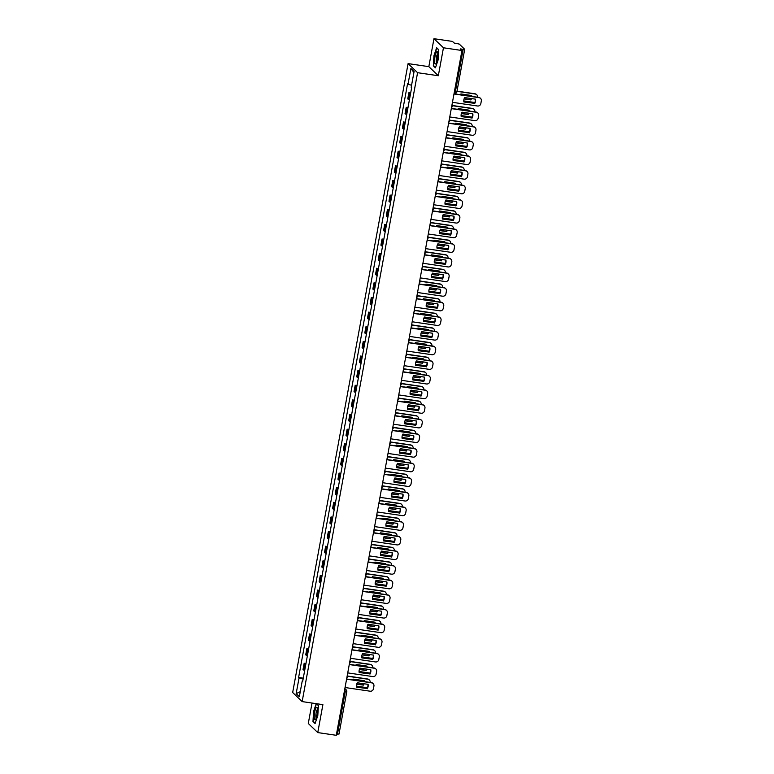 <?xml version="1.0" encoding="UTF-8"?>
<svg xmlns="http://www.w3.org/2000/svg" width="774" height="774" viewBox="0 0 774 774"><rect width="100%" height="100%" fill="white"/><g stroke="black" fill="none" stroke-linecap="round" stroke-linejoin="round"><path stroke-width="1.16" d="M312.038 703.044L308.284 723.496L317.766 732.581L336.284 735.3L461.962 50.504L443.454 47.785L433.962 38.7L428.835 66.651L408.091 63.603L292.669 692.507L302.15 701.592L417.573 72.698L438.326 75.736L443.454 47.785M433.962 38.7L452.48 41.419L454.164 43.025L459.282 44.079L464.69 49.304L456.892 91.787L455.373 91.806L463.171 49.323L464.69 49.304M317.766 732.581L322.893 704.64L302.15 701.592M338.973 734.023L337.483 734.11L345.281 691.627L344.788 688.947M336.526 733.975L337.483 734.11M463.171 49.323L460.288 48.897L461.962 50.504M410.53 93.76A4.441 0.687 -169.6 0 1 409.475 93.248L408.895 92.686L407.753 98.879L408.333 99.43A4.441 0.687 10.4 0 0 409.398 99.952M410.675 92.948L408.895 92.686M407.85 108.389A4.441 0.687 -169.6 0 1 406.785 107.876L406.205 107.315L405.073 113.507L405.653 114.059A4.441 0.687 10.4 0 0 406.708 114.581M407.995 107.586L406.205 107.315M405.16 123.027A4.441 0.687 -169.6 0 1 404.105 122.505L403.525 121.953L402.383 128.136L402.964 128.697A4.441 0.687 10.4 0 0 404.028 129.21M405.305 122.215L403.525 121.953M402.47 137.656A4.441 0.687 -169.6 0 1 401.416 137.133L400.835 136.582L399.703 142.764L400.284 143.325A4.441 0.687 10.4 0 0 401.338 143.838M402.625 136.843L400.835 136.582M399.79 152.285A4.441 0.687 -169.6 0 1 398.736 151.762L398.155 151.211L397.014 157.403L397.594 157.954A4.441 0.687 10.4 0 0 398.658 158.477M399.935 151.472L398.155 151.211M397.101 166.913A4.441 0.687 -169.6 0 1 396.046 166.391L395.466 165.839L394.334 172.031L394.914 172.583A4.441 0.687 10.4 0 0 395.969 173.105M397.256 166.1L395.466 165.839M394.421 181.542A4.441 0.687 -169.6 0 1 393.356 181.019L392.786 180.468L391.644 186.66L392.224 187.211A4.441 0.687 10.4 0 0 393.279 187.734M394.566 180.729L392.786 180.468M391.731 196.17A4.441 0.687 -169.6 0 1 390.677 195.658L390.096 195.096L388.964 201.288L389.545 201.84A4.441 0.687 10.4 0 0 390.599 202.362M391.886 195.358L390.096 195.096M389.051 210.799A4.441 0.687 -169.6 0 1 387.987 210.286L387.416 209.725L386.274 215.917L386.855 216.468A4.441 0.687 10.4 0 0 387.909 216.991M389.196 209.986L387.416 209.725M386.361 225.437A4.441 0.687 -169.6 0 1 385.307 224.915L384.726 224.363L383.594 230.546L384.165 231.107A4.441 0.687 10.4 0 0 385.229 231.62M386.516 224.624L384.726 224.363M383.681 240.066A4.441 0.687 -169.6 0 1 382.617 239.543L382.046 238.992L380.905 245.174L381.485 245.735A4.441 0.687 10.4 0 0 382.54 246.248M383.827 239.253L382.046 238.992M380.992 254.694A4.441 0.687 -169.6 0 1 379.937 254.172L379.357 253.62L378.225 259.812L378.796 260.364A4.441 0.687 10.4 0 0 379.86 260.886M381.147 253.882L379.357 253.62M378.312 269.323A4.441 0.687 -169.6 0 1 377.248 268.801L376.667 268.249L375.535 274.441L376.116 274.993A4.441 0.687 10.4 0 0 377.17 275.515M378.457 268.51L376.667 268.249M375.622 283.952A4.441 0.687 -169.6 0 1 374.568 283.429L373.987 282.878L372.855 289.07L373.426 289.621A4.441 0.687 10.4 0 0 374.49 290.144M375.777 283.139L373.987 282.878M372.942 298.58A4.441 0.687 -169.6 0 1 371.878 298.067L371.297 297.506L370.166 303.698L370.746 304.25A4.441 0.687 10.4 0 0 371.801 304.772M373.087 297.767L371.297 297.506M370.253 313.209A4.441 0.687 -169.6 0 1 369.198 312.696L368.618 312.135L367.476 318.327L368.056 318.878A4.441 0.687 10.4 0 0 369.121 319.401M370.407 312.396L368.618 312.135M367.573 327.847A4.441 0.687 -169.6 0 1 366.508 327.325L365.928 326.773L364.796 332.955L365.376 333.517A4.441 0.687 10.4 0 0 366.431 334.029M367.718 327.034L365.928 326.773M364.883 342.476A4.441 0.687 -169.6 0 1 363.828 341.953L363.248 341.402L362.106 347.584L362.687 348.145A4.441 0.687 10.4 0 0 363.751 348.658M365.028 341.663L363.248 341.402M362.203 357.104A4.441 0.687 -169.6 0 1 361.139 356.582L360.558 356.03L359.426 362.222L360.007 362.774A4.441 0.687 10.4 0 0 361.061 363.296M362.348 356.292L360.558 356.03M359.513 371.733A4.441 0.687 -169.6 0 1 358.459 371.21L357.878 370.659L356.737 376.851L357.317 377.402A4.441 0.687 10.4 0 0 358.381 377.925M359.658 370.92L357.878 370.659M356.824 386.361A4.441 0.687 -169.6 0 1 355.769 385.839L355.189 385.288L354.057 391.48L354.637 392.031A4.441 0.687 10.4 0 0 355.692 392.553M356.978 385.549L355.189 385.288M354.144 400.99A4.441 0.687 -169.6 0 1 353.089 400.477L352.509 399.916L351.367 406.108L351.947 406.66A4.441 0.687 10.4 0 0 353.012 407.182M354.289 400.177L352.509 399.916M351.454 415.619A4.441 0.687 -169.6 0 1 350.399 415.106L349.819 414.545L348.687 420.737L349.267 421.288A4.441 0.687 10.4 0 0 350.322 421.811M351.609 414.806L349.819 414.545M348.774 430.257A4.441 0.687 -169.6 0 1 347.71 429.734L347.139 429.183L345.997 435.365L346.578 435.926A4.441 0.687 10.4 0 0 347.632 436.439M348.919 429.444L347.139 429.183M346.084 444.886A4.441 0.687 -169.6 0 1 345.03 444.363L344.449 443.812L343.317 449.994L343.898 450.555A4.441 0.687 10.4 0 0 344.952 451.068M346.239 444.073L344.449 443.812M343.404 459.514A4.441 0.687 -169.6 0 1 342.34 458.992L341.769 458.44L340.628 464.632L341.208 465.184A4.441 0.687 10.4 0 0 342.263 465.706M343.55 458.701L341.769 458.44M340.715 474.143A4.441 0.687 -169.6 0 1 339.66 473.62L339.08 473.069L337.948 479.261L338.519 479.812A4.441 0.687 10.4 0 0 339.583 480.335M340.87 473.33L339.08 473.069M338.035 488.771A4.441 0.687 -169.6 0 1 336.971 488.249L336.4 487.697L335.258 493.889L335.839 494.441A4.441 0.687 10.4 0 0 336.893 494.963M338.18 487.959L336.4 487.697M335.345 503.4A4.441 0.687 -169.6 0 1 334.291 502.887L333.71 502.326L332.578 508.518L333.149 509.069A4.441 0.687 10.4 0 0 334.213 509.592M335.5 502.587L333.71 502.326M332.665 518.029A4.441 0.687 -169.6 0 1 331.601 517.516L331.02 516.955L329.888 523.147L330.469 523.698A4.441 0.687 10.4 0 0 331.524 524.221M332.81 517.216L331.02 516.955M329.976 532.667A4.441 0.687 -169.6 0 1 328.921 532.144L328.34 531.593L327.209 537.775L327.779 538.336A4.441 0.687 10.4 0 0 328.844 538.849M330.13 531.854L328.34 531.593M327.296 547.295A4.441 0.687 -169.6 0 1 326.231 546.773L325.651 546.221L324.519 552.404L325.099 552.965A4.441 0.687 10.4 0 0 326.154 553.478M327.441 546.483L325.651 546.221M324.606 561.924A4.441 0.687 -169.6 0 1 323.551 561.402L322.971 560.85L321.829 567.042L322.41 567.594A4.441 0.687 10.4 0 0 323.474 568.116M324.761 561.111L322.971 560.85M321.926 576.553A4.441 0.687 -169.6 0 1 320.862 576.03L320.281 575.479L319.149 581.671L319.73 582.222A4.441 0.687 10.4 0 0 320.784 582.745M322.071 575.74L320.281 575.479M319.236 591.181A4.441 0.687 -169.6 0 1 318.182 590.659L317.601 590.107L316.46 596.299L317.04 596.851A4.441 0.687 10.4 0 0 318.104 597.373M319.381 590.369L317.601 590.107M316.556 605.81A4.441 0.687 -169.6 0 1 315.492 605.297L314.912 604.736L313.78 610.928L314.36 611.479A4.441 0.687 10.4 0 0 315.415 612.002M316.701 604.997L314.912 604.736M313.867 620.438A4.441 0.687 -169.6 0 1 312.812 619.926L312.232 619.364L311.09 625.556L311.67 626.108A4.441 0.687 10.4 0 0 312.735 626.63M314.012 619.626L312.232 619.364M311.177 635.077A4.441 0.687 -169.6 0 1 310.122 634.554L309.542 634.003L308.41 640.185L308.99 640.746A4.441 0.687 10.4 0 0 310.045 641.259M311.332 634.264L309.542 634.003M308.497 649.705A4.441 0.687 -169.6 0 1 307.442 649.183L306.862 648.631L305.72 654.814L306.301 655.375A4.441 0.687 10.4 0 0 307.365 655.888M308.642 648.893L306.862 648.631M305.807 664.334A4.441 0.687 -169.6 0 1 304.753 663.811L304.172 663.26L303.04 669.452L303.621 670.003A4.441 0.687 10.4 0 0 304.675 670.526M305.962 663.521L304.172 663.26M411.565 85.266L408.004 84.25L410.897 68.499L414.08 71.556L411.188 87.307L411.633 87.733L302.682 681.372L302.237 680.946L299.344 696.706L296.161 693.649L299.054 677.889L303.108 679.05M408.004 84.25L407.559 83.824L298.609 677.463L299.054 677.889M408.091 63.603L417.573 72.698M428.835 66.651L438.326 75.736M435.433 67.841L438.152 59.811L438.761 49.739L436.642 47.717L433.924 55.757L433.324 65.819L435.433 67.841M316.227 703.663L313.576 711.48L312.977 721.542L315.086 723.564L317.804 715.534L318.414 705.462L316.576 703.711M303.273 678.15L298.609 677.463M302.769 680.917L302.237 680.946M410.897 68.499L413.906 72.495M300.264 691.675L296.161 693.649M433.914 65.906L433.324 65.819M313.567 721.629L312.977 721.542M463.858 101.771L474.423 103.319A6.028 5.805 -46.2 0 0 475.275 99.12M454.019 93.78L478.816 97.418A2.893 2.786 -46.2 0 1 480.422 98.259M474.675 103.561A6.028 5.805 -46.2 0 0 475.478 99.149L464.7 97.572A6.028 5.805 -46.2 0 0 463.897 101.984L474.423 103.319M452.451 102.323L477.529 105.999A2.893 2.786 133.8 0 0 480.838 103.6L481.331 100.881A2.893 2.786 133.8 0 0 479.058 97.659L478.816 97.418M453.99 93.973L479.058 97.659M464.071 98.927L470.873 99.923A6.028 5.805 133.8 0 0 471.511 98.569M471.801 96.392A6.028 5.805 133.8 0 0 471.685 95.521L460.907 93.935A6.028 5.805 133.8 0 0 460.491 94.728M463.771 100.901L473.736 102.362A2.893 2.786 133.8 0 0 474.946 102.284M477.539 97.234A2.893 2.786 133.8 0 0 475.265 94.022L456.979 91.332M464.139 98.733L470.631 99.691A6.028 5.805 133.8 0 0 471.202 98.521M471.56 96.353A6.028 5.805 133.8 0 0 471.482 95.483M457.008 91.139L475.023 93.78A2.893 2.786 -46.2 0 1 476.629 94.631M461.169 116.4L471.743 117.958A6.028 5.805 -46.2 0 0 472.585 113.749M451.339 108.408L476.126 112.046A2.893 2.786 -46.2 0 1 477.732 112.898M471.985 118.19A6.028 5.805 -46.2 0 0 472.798 113.778L462.02 112.201A6.028 5.805 -46.2 0 0 461.207 116.613L471.743 117.958M449.771 116.951L474.839 120.628A2.893 2.786 133.8 0 0 478.148 118.229L478.651 115.51A2.893 2.786 133.8 0 0 476.378 112.288L476.126 112.046M451.3 108.612L476.378 112.288M458.489 131.038L469.054 132.586A6.028 5.805 -46.2 0 0 469.905 128.378M448.649 123.047L473.446 126.675A2.893 2.786 -46.2 0 1 475.052 127.526M469.305 132.818A6.028 5.805 -46.2 0 0 470.108 128.416L459.33 126.83A6.028 5.805 -46.2 0 0 458.527 131.241L469.054 132.586M447.082 131.58L472.159 135.257A2.893 2.786 133.8 0 0 475.468 132.857L475.962 130.138A2.893 2.786 133.8 0 0 473.688 126.917L473.446 126.675M448.62 123.24L473.688 126.917M436.584 51.935A6.269 1.413 -81.7 0 0 434.601 59.83A6.269 1.413 -81.7 0 0 435.878 63.681A6.269 1.413 -81.7 0 0 435.946 63.584A6.269 1.413 -81.7 0 0 437.62 58.011A6.269 1.413 -81.7 0 0 437.62 52.197A6.269 1.413 -81.7 0 0 436.584 51.935M437.871 53.725A4.296 0.968 -81.7 0 0 437.571 53.948A4.296 0.968 -81.7 0 0 436.294 58.427A4.296 0.968 -81.7 0 0 436.623 62.191M435.559 67.483L433.595 65.597L434.175 55.844L436.817 48.056L438.752 49.913M316.227 707.659A6.269 1.413 -81.7 0 0 314.254 715.553A6.269 1.413 -81.7 0 0 315.531 719.404A6.269 1.413 -81.7 0 0 315.599 719.307A6.269 1.413 -81.7 0 0 317.272 713.734A6.269 1.413 -81.7 0 0 317.272 707.92A6.269 1.413 -81.7 0 0 316.227 707.659M317.524 709.448A4.296 0.968 -81.7 0 0 317.224 709.671A4.296 0.968 -81.7 0 0 315.947 714.15A4.296 0.968 -81.7 0 0 316.276 717.914M315.212 723.206L313.247 721.32L313.828 711.567L316.469 703.779L318.404 705.636M461.391 113.555L468.193 114.552A6.028 5.805 133.8 0 0 468.821 113.198M469.112 111.021A6.028 5.805 133.8 0 0 469.005 110.15L458.227 108.563A6.028 5.805 133.8 0 0 457.802 109.366M461.091 115.539L471.047 117A2.893 2.786 133.8 0 0 472.266 116.913M474.859 111.862A2.893 2.786 133.8 0 0 472.585 108.65L452.374 105.69M461.449 113.362L467.941 114.32A6.028 5.805 133.8 0 0 468.512 113.159M468.87 110.982A6.028 5.805 133.8 0 0 468.792 110.111M452.355 105.487L472.334 108.408A2.893 2.786 -46.2 0 1 473.94 109.26M458.701 128.184L465.503 129.181A6.028 5.805 133.8 0 0 466.142 127.826M466.432 125.649A6.028 5.805 133.8 0 0 466.316 124.778L455.538 123.192A6.028 5.805 133.8 0 0 455.122 123.995M458.401 130.167L468.367 131.628A2.893 2.786 133.8 0 0 469.576 131.541M472.169 126.491A2.893 2.786 133.8 0 0 469.895 123.279L449.694 120.318M458.769 128L465.261 128.948A6.028 5.805 133.8 0 0 465.822 127.787M466.19 125.611A6.028 5.805 133.8 0 0 466.112 124.749M449.665 120.115L469.654 123.047A2.893 2.786 -46.2 0 1 471.26 123.888M455.799 145.667L466.374 147.215A6.028 5.805 -46.2 0 0 467.215 143.016M445.969 137.675L470.756 141.313A2.893 2.786 -46.2 0 1 472.363 142.155M466.616 147.447A6.028 5.805 -46.2 0 0 467.428 143.045L456.65 141.458A6.028 5.805 -46.2 0 0 455.838 145.87L466.374 147.215M444.402 146.218L469.47 149.895A2.893 2.786 133.8 0 0 472.779 147.486L473.282 144.767A2.893 2.786 133.8 0 0 471.008 141.545L470.756 141.313M445.93 137.869L471.008 141.545M453.119 160.295L463.684 161.843A6.028 5.805 -46.2 0 0 464.535 157.644M443.279 152.304L468.077 155.942A2.893 2.786 -46.2 0 1 469.683 156.783M463.936 162.076A6.028 5.805 -46.2 0 0 464.739 157.673L453.961 156.096A6.028 5.805 -46.2 0 0 453.158 160.499L463.684 161.843M441.712 160.847L466.79 164.523A2.893 2.786 133.8 0 0 470.099 162.114L470.592 159.396A2.893 2.786 133.8 0 0 468.318 156.174L468.077 155.942M443.25 152.497L468.318 156.174M450.429 174.924L461.004 176.472A6.028 5.805 -46.2 0 0 461.846 172.273M440.599 166.932L465.387 170.57A2.893 2.786 -46.2 0 1 466.993 171.412M461.246 176.714A6.028 5.805 -46.2 0 0 462.059 172.302L451.281 170.725A6.028 5.805 -46.2 0 0 450.468 175.127L461.004 176.472M439.032 175.475L464.1 179.152A2.893 2.786 133.8 0 0 467.409 176.743L467.912 174.024A2.893 2.786 133.8 0 0 465.638 170.802L465.387 170.57M440.561 167.126L465.638 170.802M456.021 142.813L462.823 143.819A6.028 5.805 133.8 0 0 463.452 142.464M463.742 140.278A6.028 5.805 133.8 0 0 463.636 139.407L452.858 137.83A6.028 5.805 133.8 0 0 452.432 138.623M455.722 144.796L465.677 146.257A2.893 2.786 133.8 0 0 466.886 146.17M469.489 141.12A2.893 2.786 133.8 0 0 467.206 137.907L447.004 134.947M456.079 142.629L462.571 143.577A6.028 5.805 133.8 0 0 463.142 142.416M463.5 140.249A6.028 5.805 133.8 0 0 463.423 139.378M446.985 134.744L466.964 137.675A2.893 2.786 -46.2 0 1 468.57 138.517M453.332 157.451L460.133 158.447A6.028 5.805 133.8 0 0 460.772 157.093M461.062 154.906A6.028 5.805 133.8 0 0 460.946 154.036L450.168 152.459A6.028 5.805 133.8 0 0 449.752 153.252M453.032 159.425L462.997 160.886A2.893 2.786 133.8 0 0 464.207 160.798M466.799 155.748A2.893 2.786 133.8 0 0 464.526 152.536L444.324 149.576M453.4 157.257L459.891 158.206A6.028 5.805 133.8 0 0 460.453 157.045M460.82 154.877A6.028 5.805 133.8 0 0 460.733 154.007M444.295 149.372L464.274 152.304A2.893 2.786 -46.2 0 1 465.88 153.146M450.652 172.08L457.453 173.076A6.028 5.805 133.8 0 0 458.082 171.722M458.372 169.535A6.028 5.805 133.8 0 0 458.256 168.664L447.488 167.087A6.028 5.805 133.8 0 0 447.062 167.881M450.352 174.053L460.307 175.514A2.893 2.786 133.8 0 0 461.517 175.427M464.119 170.386A2.893 2.786 133.8 0 0 461.836 167.165L441.635 164.204M450.71 171.886L457.202 172.834A6.028 5.805 133.8 0 0 457.773 171.673M458.131 169.506A6.028 5.805 133.8 0 0 458.053 168.635M441.615 164.001L461.594 166.932A2.893 2.786 -46.2 0 1 463.2 167.774M447.749 189.553L458.314 191.101A6.028 5.805 -46.2 0 0 459.166 186.902M437.91 181.561L462.707 185.199A2.893 2.786 -46.2 0 1 464.313 186.041M458.556 191.342A6.028 5.805 -46.2 0 0 459.369 186.931L448.591 185.354A6.028 5.805 -46.2 0 0 447.788 189.756L458.314 191.101M436.343 190.104L461.42 193.781A2.893 2.786 133.8 0 0 464.729 191.381L465.222 188.653A2.893 2.786 133.8 0 0 462.949 185.431L462.707 185.199M437.881 181.755L462.949 185.431M447.962 186.708L454.764 187.705A6.028 5.805 133.8 0 0 455.402 186.35M455.692 184.173A6.028 5.805 133.8 0 0 455.576 183.293L444.798 181.716A6.028 5.805 133.8 0 0 444.382 182.509M447.662 188.682L457.627 190.143A2.893 2.786 133.8 0 0 458.837 190.056M461.43 185.015A2.893 2.786 133.8 0 0 459.156 181.803L438.955 178.833M448.03 186.515L454.522 187.472A6.028 5.805 133.8 0 0 455.083 186.302M455.451 184.135A6.028 5.805 133.8 0 0 455.364 183.264M438.926 178.63L458.905 181.561A2.893 2.786 -46.2 0 1 460.511 182.412M445.06 204.181L455.625 205.729A6.028 5.805 -46.2 0 0 456.476 201.53M435.23 196.19L460.017 199.827A2.893 2.786 -46.2 0 1 461.623 200.669M455.876 205.971A6.028 5.805 -46.2 0 0 456.689 201.559L445.911 199.982A6.028 5.805 -46.2 0 0 445.098 204.394L455.625 205.729M433.663 204.733L458.73 208.409A2.893 2.786 133.8 0 0 462.039 206.01L462.542 203.291A2.893 2.786 133.8 0 0 460.259 200.069L460.017 199.827M435.191 196.383L460.259 200.069M445.273 201.337L452.084 202.333A6.028 5.805 133.8 0 0 452.713 200.979M453.003 198.802A6.028 5.805 133.8 0 0 452.887 197.931L442.118 196.344A6.028 5.805 133.8 0 0 441.693 197.138M444.982 203.31L454.938 204.771A2.893 2.786 133.8 0 0 456.147 204.694M458.75 199.644A2.893 2.786 133.8 0 0 456.466 196.432L436.265 193.461M445.34 201.143L451.832 202.101A6.028 5.805 133.8 0 0 452.403 200.93M452.761 198.763A6.028 5.805 133.8 0 0 452.684 197.892M436.246 193.258L456.225 196.19A2.893 2.786 -46.2 0 1 457.831 197.041M442.38 218.81L452.945 220.367A6.028 5.805 -46.2 0 0 453.796 216.159M432.54 210.818L457.328 214.456A2.893 2.786 -46.2 0 1 458.934 215.307M453.187 220.6A6.028 5.805 -46.2 0 0 453.999 216.188L443.221 214.611A6.028 5.805 -46.2 0 0 442.418 219.023L452.945 220.367M430.973 219.361L456.05 223.038A2.893 2.786 133.8 0 0 459.35 220.638L459.853 217.92A2.893 2.786 133.8 0 0 457.579 214.698L457.328 214.456M432.502 211.021L457.579 214.698M442.593 215.965L449.394 216.962A6.028 5.805 133.8 0 0 450.033 215.607M450.323 213.43A6.028 5.805 133.8 0 0 450.207 212.56L439.429 210.973A6.028 5.805 133.8 0 0 439.013 211.776M442.293 217.949L452.248 219.41A2.893 2.786 133.8 0 0 453.467 219.323M456.06 214.272A2.893 2.786 133.8 0 0 453.787 211.06L433.575 208.1M442.66 215.772L449.152 216.73A6.028 5.805 133.8 0 0 449.713 215.569M450.081 213.392A6.028 5.805 133.8 0 0 449.994 212.521M433.556 207.896L453.535 210.818A2.893 2.786 -46.2 0 1 455.141 211.67M439.69 233.448L450.255 234.996A6.028 5.805 -46.2 0 0 451.107 230.787M429.86 225.457L454.648 229.085A2.893 2.786 -46.2 0 1 456.254 229.936M450.507 235.228A6.028 5.805 -46.2 0 0 451.31 230.826L440.541 229.239A6.028 5.805 -46.2 0 0 439.729 233.651L450.255 234.996M428.293 233.99L453.361 237.666A2.893 2.786 133.8 0 0 456.67 235.267L457.173 232.548A2.893 2.786 133.8 0 0 454.889 229.327L454.648 229.085M429.822 225.65L454.889 229.327M439.903 230.594L446.714 231.59A6.028 5.805 133.8 0 0 447.343 230.236M447.633 228.059A6.028 5.805 133.8 0 0 447.517 227.188L436.749 225.602A6.028 5.805 133.8 0 0 436.323 226.405M439.613 232.577L449.568 234.038A2.893 2.786 133.8 0 0 450.778 233.951M453.38 228.901A2.893 2.786 133.8 0 0 451.097 225.689L430.895 222.728M439.971 230.41L446.463 231.358A6.028 5.805 133.8 0 0 447.033 230.197M447.391 228.02A6.028 5.805 133.8 0 0 447.314 227.159M430.876 222.525L450.855 225.457A2.893 2.786 -46.2 0 1 452.461 226.298M437.01 248.077L447.575 249.625A6.028 5.805 -46.2 0 0 448.417 245.426M427.171 240.085L451.958 243.723A2.893 2.786 -46.2 0 1 453.564 244.565M447.817 249.857A6.028 5.805 -46.2 0 0 448.63 245.455L437.852 243.868A6.028 5.805 -46.2 0 0 437.049 248.28L447.575 249.625M425.603 248.628L450.681 252.305A2.893 2.786 133.8 0 0 453.98 249.896L454.483 247.177A2.893 2.786 133.8 0 0 452.209 243.955L451.958 243.723M427.132 240.279L452.209 243.955M434.32 262.705L444.886 264.253A6.028 5.805 -46.2 0 0 445.737 260.054M424.491 254.714L449.278 258.352A2.893 2.786 -46.2 0 1 450.884 259.193M445.137 264.485A6.028 5.805 -46.2 0 0 445.94 260.083L435.172 258.506A6.028 5.805 -46.2 0 0 434.359 262.908L444.886 264.253M422.923 263.257L447.991 266.933A2.893 2.786 133.8 0 0 451.3 264.524L451.793 261.806A2.893 2.786 133.8 0 0 449.52 258.584L449.278 258.352M424.452 254.907L449.52 258.584M431.631 277.334L442.206 278.882A6.028 5.805 -46.2 0 0 443.047 274.683M421.801 269.342L446.588 272.98A2.893 2.786 -46.2 0 1 448.194 273.822M442.447 279.124A6.028 5.805 -46.2 0 0 443.26 274.712L432.482 273.135A6.028 5.805 -46.2 0 0 431.669 277.537L442.206 278.882M420.234 277.885L445.311 281.562A2.893 2.786 133.8 0 0 448.61 279.153L449.113 276.434A2.893 2.786 133.8 0 0 446.84 273.212L446.588 272.98M421.762 269.536L446.84 273.212M428.951 291.962L439.516 293.51A6.028 5.805 -46.2 0 0 440.367 289.312M419.121 283.971L443.908 287.609A2.893 2.786 -46.2 0 1 445.514 288.45M439.767 293.752A6.028 5.805 -46.2 0 0 440.57 289.341L429.802 287.764A6.028 5.805 -46.2 0 0 428.989 292.166L439.516 293.51M417.554 292.514L442.622 296.19A2.893 2.786 133.8 0 0 445.93 293.791L446.424 291.063A2.893 2.786 133.8 0 0 444.15 287.841L443.908 287.609M419.082 284.164L444.15 287.841M426.261 306.591L436.836 308.139A6.028 5.805 -46.2 0 0 437.678 303.94M416.431 298.6L441.219 302.237A2.893 2.786 -46.2 0 1 442.825 303.079M437.078 308.381A6.028 5.805 -46.2 0 0 437.891 303.969L427.113 302.392A6.028 5.805 -46.2 0 0 426.3 306.804L436.836 308.139M414.864 307.143L439.932 310.819A2.893 2.786 133.8 0 0 443.241 308.42L443.744 305.701A2.893 2.786 133.8 0 0 441.47 302.479L441.219 302.237M416.393 298.793L441.47 302.479M423.581 321.22L434.146 322.777A6.028 5.805 -46.2 0 0 434.998 318.569M413.742 313.228L438.539 316.866A2.893 2.786 -46.2 0 1 440.145 317.717M434.398 323.01A6.028 5.805 -46.2 0 0 435.201 318.598L424.433 317.021A6.028 5.805 -46.2 0 0 423.62 321.433L434.146 322.777M412.174 321.771L437.252 325.448A2.893 2.786 133.8 0 0 440.561 323.048L441.054 320.33A2.893 2.786 133.8 0 0 438.781 317.108L438.539 316.866M413.713 313.431L438.781 317.108M437.223 245.223L444.024 246.229A6.028 5.805 133.8 0 0 444.653 244.874M444.944 242.688A6.028 5.805 133.8 0 0 444.837 241.817L434.059 240.24A6.028 5.805 133.8 0 0 433.643 241.033M436.923 247.206L446.879 248.667A2.893 2.786 133.8 0 0 448.098 248.58M450.691 243.529A2.893 2.786 133.8 0 0 448.417 240.317L428.206 237.357M437.291 245.039L443.783 245.987A6.028 5.805 133.8 0 0 444.344 244.826M444.711 242.659A6.028 5.805 133.8 0 0 444.624 241.788M428.186 237.154L448.165 240.085A2.893 2.786 -46.2 0 1 449.771 240.927M434.533 259.861L441.344 260.857A6.028 5.805 133.8 0 0 441.973 259.503M442.264 257.316A6.028 5.805 133.8 0 0 442.148 256.446L431.37 254.869A6.028 5.805 133.8 0 0 430.954 255.662M434.243 261.835L444.199 263.295A2.893 2.786 133.8 0 0 445.408 263.208M448.011 258.158A2.893 2.786 133.8 0 0 445.727 254.946L425.526 251.985M434.601 259.667L441.093 260.615A6.028 5.805 133.8 0 0 441.664 259.454M442.022 257.287A6.028 5.805 133.8 0 0 441.944 256.417M425.507 251.782L445.485 254.714A2.893 2.786 -46.2 0 1 447.091 255.555M431.853 274.489L438.655 275.486A6.028 5.805 133.8 0 0 439.284 274.131M439.574 271.945A6.028 5.805 133.8 0 0 439.468 271.074L428.69 269.497A6.028 5.805 133.8 0 0 428.274 270.29M431.553 276.463L441.509 277.924A2.893 2.786 133.8 0 0 442.728 277.837M445.321 272.796A2.893 2.786 133.8 0 0 443.047 269.575L422.836 266.614M431.921 274.296L438.413 275.244A6.028 5.805 133.8 0 0 438.974 274.083M439.342 271.916A6.028 5.805 133.8 0 0 439.255 271.045M422.817 266.411L442.796 269.342A2.893 2.786 -46.2 0 1 444.402 270.184M429.164 289.118L435.975 290.115A6.028 5.805 133.8 0 0 436.604 288.76M436.894 286.583A6.028 5.805 133.8 0 0 436.778 285.703L426 284.126A6.028 5.805 133.8 0 0 425.584 284.919M428.873 291.092L438.829 292.553A2.893 2.786 133.8 0 0 440.038 292.466M442.631 287.425A2.893 2.786 133.8 0 0 440.358 284.213L420.156 281.243M429.231 288.925L435.723 289.882A6.028 5.805 133.8 0 0 436.294 288.712M436.652 286.544A6.028 5.805 133.8 0 0 436.575 285.674M420.127 281.039L440.116 283.971A2.893 2.786 -46.2 0 1 441.722 284.822M426.484 303.747L433.285 304.743A6.028 5.805 133.8 0 0 433.914 303.389M434.204 301.212A6.028 5.805 133.8 0 0 434.098 300.341L423.32 298.754A6.028 5.805 133.8 0 0 422.904 299.548M426.184 305.72L436.139 307.181A2.893 2.786 133.8 0 0 437.358 307.104M439.951 302.053A2.893 2.786 133.8 0 0 437.678 298.841L417.467 295.871M426.551 303.553L433.043 304.511A6.028 5.805 133.8 0 0 433.604 303.34M433.972 301.173A6.028 5.805 133.8 0 0 433.885 300.302M417.447 295.668L437.426 298.6A2.893 2.786 -46.2 0 1 439.032 299.451M423.794 318.375L430.605 319.372A6.028 5.805 133.8 0 0 431.234 318.017M431.524 315.84A6.028 5.805 133.8 0 0 431.408 314.97L420.63 313.383A6.028 5.805 133.8 0 0 420.214 314.186M423.504 320.359L433.459 321.82A2.893 2.786 133.8 0 0 434.669 321.732M437.262 316.682A2.893 2.786 133.8 0 0 434.988 313.47L414.787 310.509M423.862 318.182L430.354 319.14A6.028 5.805 133.8 0 0 430.924 317.979M431.282 315.802A6.028 5.805 133.8 0 0 431.205 314.931M414.758 310.306L434.746 313.228A2.893 2.786 -46.2 0 1 436.352 314.08M420.892 335.858L431.466 337.406A6.028 5.805 -46.2 0 0 432.308 333.197M411.062 327.866L435.849 331.495A2.893 2.786 -46.2 0 1 437.455 332.346M431.708 337.638A6.028 5.805 -46.2 0 0 432.521 333.236L421.743 331.649A6.028 5.805 -46.2 0 0 420.93 336.061L431.466 337.406M409.494 336.4L434.562 340.076A2.893 2.786 133.8 0 0 437.871 337.677L438.374 334.958A2.893 2.786 133.8 0 0 436.101 331.736L435.849 331.495M411.023 328.06L436.101 331.736M421.114 333.004L427.916 334A6.028 5.805 133.8 0 0 428.544 332.646M428.835 330.469A6.028 5.805 133.8 0 0 428.728 329.598L417.95 328.012A6.028 5.805 133.8 0 0 417.534 328.815M420.814 334.987L430.77 336.448A2.893 2.786 133.8 0 0 431.989 336.361M434.582 331.311A2.893 2.786 133.8 0 0 432.308 328.099L412.097 325.138M421.172 332.82L427.674 333.768A6.028 5.805 133.8 0 0 428.235 332.607M428.603 330.43A6.028 5.805 133.8 0 0 428.515 329.569M412.078 324.935L432.056 327.866A2.893 2.786 -46.2 0 1 433.663 328.708M418.212 350.487L428.777 352.035A6.028 5.805 -46.2 0 0 429.628 347.836M408.372 342.495L433.169 346.133A2.893 2.786 -46.2 0 1 434.775 346.975M429.028 352.267A6.028 5.805 -46.2 0 0 429.831 347.865L419.053 346.278A6.028 5.805 -46.2 0 0 418.25 350.69L428.777 352.035M406.805 351.038L431.882 354.715A2.893 2.786 133.8 0 0 435.191 352.305L435.685 349.587A2.893 2.786 133.8 0 0 433.411 346.365L433.169 346.133M408.343 342.688L433.411 346.365M418.424 347.632L425.226 348.639A6.028 5.805 133.8 0 0 425.864 347.284M426.155 345.098A6.028 5.805 133.8 0 0 426.039 344.227L415.261 342.65A6.028 5.805 133.8 0 0 414.845 343.443M418.124 349.616L428.09 351.077A2.893 2.786 133.8 0 0 429.299 350.99M431.892 345.939A2.893 2.786 133.8 0 0 429.618 342.727L409.417 339.767M418.492 347.449L424.984 348.397A6.028 5.805 133.8 0 0 425.555 347.236M425.913 345.069A6.028 5.805 133.8 0 0 425.835 344.198M409.388 339.563L429.377 342.495A2.893 2.786 -46.2 0 1 430.983 343.337M415.522 365.115L426.097 366.663A6.028 5.805 -46.2 0 0 426.938 362.464M405.692 357.124L430.479 360.761A2.893 2.786 -46.2 0 1 432.086 361.603M426.339 366.895A6.028 5.805 -46.2 0 0 427.151 362.493L416.373 360.916A6.028 5.805 -46.2 0 0 415.561 365.318L426.097 366.663M404.125 365.667L429.193 369.343A2.893 2.786 133.8 0 0 432.502 366.934L433.005 364.215A2.893 2.786 133.8 0 0 430.731 360.994L430.479 360.761M405.653 357.317L430.731 360.994M415.744 362.271L422.546 363.267A6.028 5.805 133.8 0 0 423.175 361.913M423.465 359.726A6.028 5.805 133.8 0 0 423.359 358.855L412.581 357.278A6.028 5.805 133.8 0 0 412.155 358.072M415.445 364.244L425.4 365.705A2.893 2.786 133.8 0 0 426.609 365.618M429.212 360.568A2.893 2.786 133.8 0 0 426.938 357.356L406.727 354.395M415.802 362.077L422.294 363.025A6.028 5.805 133.8 0 0 422.865 361.864M423.223 359.697A6.028 5.805 133.8 0 0 423.146 358.826M406.708 354.192L426.687 357.124A2.893 2.786 -46.2 0 1 428.293 357.965M412.842 379.744L423.407 381.292A6.028 5.805 -46.2 0 0 424.258 377.093M403.002 371.752L427.799 375.39A2.893 2.786 -46.2 0 1 429.406 376.232M423.659 381.534A6.028 5.805 -46.2 0 0 424.462 377.122L413.684 375.545A6.028 5.805 -46.2 0 0 412.881 379.947L423.407 381.292M401.435 380.295L426.513 383.972A2.893 2.786 133.8 0 0 429.822 381.563L430.315 378.844A2.893 2.786 133.8 0 0 428.041 375.622L427.799 375.39M402.973 371.946L428.041 375.622M413.055 376.899L419.856 377.896A6.028 5.805 133.8 0 0 420.495 376.541M420.785 374.355A6.028 5.805 133.8 0 0 420.669 373.484L409.891 371.907A6.028 5.805 133.8 0 0 409.475 372.7M412.755 378.873L422.72 380.334A2.893 2.786 133.8 0 0 423.929 380.247M426.522 375.206A2.893 2.786 133.8 0 0 424.249 371.984L404.047 369.024M413.123 376.706L419.614 377.654A6.028 5.805 133.8 0 0 420.176 376.493M420.543 374.326A6.028 5.805 133.8 0 0 420.466 373.455M404.018 368.821L423.997 371.752A2.893 2.786 -46.2 0 1 425.603 372.594M410.152 394.372L420.727 395.92A6.028 5.805 -46.2 0 0 421.569 391.721M400.322 386.381L425.11 390.019A2.893 2.786 -46.2 0 1 426.716 390.86M420.969 396.162A6.028 5.805 -46.2 0 0 421.782 391.75L411.004 390.173A6.028 5.805 -46.2 0 0 410.191 394.576L420.727 395.92M398.755 394.924L423.823 398.6A2.893 2.786 133.8 0 0 427.132 396.201L427.635 393.473A2.893 2.786 133.8 0 0 425.361 390.251L425.11 390.019M400.284 386.574L425.361 390.251M410.375 391.528L417.176 392.524A6.028 5.805 133.8 0 0 417.805 391.17M418.095 388.993A6.028 5.805 133.8 0 0 417.989 388.113L407.211 386.536A6.028 5.805 133.8 0 0 406.785 387.329M410.075 393.502L420.03 394.963A2.893 2.786 133.8 0 0 421.24 394.875M423.842 389.835A2.893 2.786 133.8 0 0 421.559 386.623L401.358 383.652M410.433 391.334L416.925 392.292A6.028 5.805 133.8 0 0 417.496 391.122M417.854 388.954A6.028 5.805 133.8 0 0 417.776 388.084M401.338 383.449L421.317 386.381A2.893 2.786 -46.2 0 1 422.923 387.232M407.472 409.001L418.037 410.549A6.028 5.805 -46.2 0 0 418.889 406.35M397.633 401.009L422.43 404.647A2.893 2.786 -46.2 0 1 424.036 405.489M418.289 410.791A6.028 5.805 -46.2 0 0 419.092 406.379L408.314 404.802A6.028 5.805 -46.2 0 0 407.511 409.214L418.037 410.549M396.065 409.552L421.143 413.229A2.893 2.786 133.8 0 0 424.452 410.83L424.945 408.111A2.893 2.786 133.8 0 0 422.672 404.889L422.43 404.647M397.604 401.203L422.672 404.889M407.685 406.156L414.487 407.153A6.028 5.805 133.8 0 0 415.125 405.799M415.415 403.622A6.028 5.805 133.8 0 0 415.299 402.751L404.521 401.164A6.028 5.805 133.8 0 0 404.105 401.958M407.385 408.13L417.35 409.591A2.893 2.786 133.8 0 0 418.56 409.514M421.153 404.463A2.893 2.786 133.8 0 0 418.879 401.251L398.678 398.281M407.753 405.963L414.245 406.921A6.028 5.805 133.8 0 0 414.806 405.75M415.174 403.583A6.028 5.805 133.8 0 0 415.087 402.712M398.649 398.078L418.628 401.009A2.893 2.786 -46.2 0 1 420.234 401.861M404.783 423.63L415.348 425.187A6.028 5.805 -46.2 0 0 416.199 420.979M394.953 415.638L419.74 419.276A2.893 2.786 -46.2 0 1 421.346 420.127M415.599 425.419A6.028 5.805 -46.2 0 0 416.412 421.008L405.634 419.431A6.028 5.805 -46.2 0 0 404.821 423.842L415.348 425.187M393.386 424.181L418.453 427.858A2.893 2.786 133.8 0 0 421.762 425.458L422.265 422.739A2.893 2.786 133.8 0 0 419.992 419.518L419.74 419.276M394.914 415.841L419.992 419.518M405.005 420.785L411.807 421.782A6.028 5.805 133.8 0 0 412.436 420.427M412.726 418.25A6.028 5.805 133.8 0 0 412.61 417.38L401.841 415.793A6.028 5.805 133.8 0 0 401.416 416.596M404.705 422.768L414.661 424.229A2.893 2.786 133.8 0 0 415.87 424.142M418.473 419.092A2.893 2.786 133.8 0 0 416.189 415.88L395.988 412.919M405.063 420.592L411.555 421.549A6.028 5.805 133.8 0 0 412.126 420.388M412.484 418.212A6.028 5.805 133.8 0 0 412.407 417.341M395.969 412.716L415.948 415.638A2.893 2.786 -46.2 0 1 417.554 416.489M402.103 438.268L412.668 439.816A6.028 5.805 -46.2 0 0 413.519 435.607M392.263 430.276L417.06 433.904A2.893 2.786 -46.2 0 1 418.666 434.756M412.91 440.048A6.028 5.805 -46.2 0 0 413.722 435.646L402.944 434.059A6.028 5.805 -46.2 0 0 402.141 438.471L412.668 439.816M390.696 438.81L415.773 442.486A2.893 2.786 133.8 0 0 419.082 440.087L419.576 437.368A2.893 2.786 133.8 0 0 417.302 434.146L417.06 433.904M392.234 430.47L417.302 434.146M402.316 435.414L409.117 436.41A6.028 5.805 133.8 0 0 409.756 435.056M410.046 432.879A6.028 5.805 133.8 0 0 409.93 432.008L399.152 430.421A6.028 5.805 133.8 0 0 398.736 431.224M402.016 437.397L411.981 438.858A2.893 2.786 133.8 0 0 413.19 438.771M415.783 433.721A2.893 2.786 133.8 0 0 413.51 430.508L393.308 427.548M402.383 435.23L408.875 436.178A6.028 5.805 133.8 0 0 409.436 435.017M409.804 432.84A6.028 5.805 133.8 0 0 409.717 431.979M393.279 427.345L413.258 430.276A2.893 2.786 -46.2 0 1 414.864 431.118M399.413 452.896L409.978 454.444A6.028 5.805 -46.2 0 0 410.83 450.245M389.583 444.905L414.371 448.543A2.893 2.786 -46.2 0 1 415.977 449.384M410.23 454.677A6.028 5.805 -46.2 0 0 411.042 450.274L400.264 448.688A6.028 5.805 -46.2 0 0 399.452 453.1L409.978 454.444M388.016 453.448L413.084 457.124A2.893 2.786 133.8 0 0 416.393 454.715L416.896 451.997A2.893 2.786 133.8 0 0 414.612 448.775L414.371 448.543M389.545 445.098L414.612 448.775M399.626 450.042L406.437 451.048A6.028 5.805 133.8 0 0 407.066 449.694M407.356 447.507A6.028 5.805 133.8 0 0 407.24 446.637L396.472 445.06A6.028 5.805 133.8 0 0 396.046 445.853M399.336 452.026L409.291 453.487A2.893 2.786 133.8 0 0 410.501 453.4M413.103 448.349A2.893 2.786 133.8 0 0 410.82 445.137L390.618 442.177M399.694 449.858L406.186 450.807A6.028 5.805 133.8 0 0 406.756 449.646M407.114 447.478A6.028 5.805 133.8 0 0 407.037 446.608M390.599 441.973L410.578 444.905A2.893 2.786 -46.2 0 1 412.184 445.747M396.733 467.525L407.298 469.073A6.028 5.805 -46.2 0 0 408.15 464.874M386.894 459.533L411.681 463.171A2.893 2.786 -46.2 0 1 413.287 464.013M407.54 469.305A6.028 5.805 -46.2 0 0 408.353 464.903L397.575 463.326A6.028 5.805 -46.2 0 0 396.772 467.728L407.298 469.073M385.326 468.077L410.404 471.753A2.893 2.786 133.8 0 0 413.703 469.344L414.206 466.625A2.893 2.786 133.8 0 0 411.932 463.403L411.681 463.171M386.855 459.727L411.932 463.403M396.946 464.681L403.747 465.677A6.028 5.805 133.8 0 0 404.386 464.323M404.667 462.136A6.028 5.805 133.8 0 0 404.56 461.265L393.782 459.688A6.028 5.805 133.8 0 0 393.366 460.482M396.646 466.654L406.602 468.115A2.893 2.786 133.8 0 0 407.821 468.028M410.413 462.978A2.893 2.786 133.8 0 0 408.14 459.766L387.929 456.805M397.014 464.487L403.506 465.435A6.028 5.805 133.8 0 0 404.067 464.274M404.434 462.107A6.028 5.805 133.8 0 0 404.347 461.236M387.909 456.602L407.888 459.533A2.893 2.786 -46.2 0 1 409.494 460.375M394.043 482.154L404.608 483.702A6.028 5.805 -46.2 0 0 405.46 479.503M384.214 474.162L409.001 477.8A2.893 2.786 -46.2 0 1 410.607 478.642M404.86 483.944A6.028 5.805 -46.2 0 0 405.663 479.532L394.895 477.955A6.028 5.805 -46.2 0 0 394.082 482.357L404.608 483.702M382.646 482.705L407.714 486.382A2.893 2.786 133.8 0 0 411.023 483.973L411.526 481.254A2.893 2.786 133.8 0 0 409.243 478.032L409.001 477.8M384.175 474.356L409.243 478.032M394.256 479.309L401.067 480.306A6.028 5.805 133.8 0 0 401.696 478.951M401.987 476.765A6.028 5.805 133.8 0 0 401.87 475.894L391.102 474.317A6.028 5.805 133.8 0 0 390.677 475.11M393.966 481.283L403.922 482.744A2.893 2.786 133.8 0 0 405.131 482.657M407.734 477.616A2.893 2.786 133.8 0 0 405.45 474.394L385.249 471.434M394.324 479.116L400.816 480.064A6.028 5.805 133.8 0 0 401.387 478.903M401.745 476.736A6.028 5.805 133.8 0 0 401.667 475.865M385.229 471.231L405.208 474.162A2.893 2.786 -46.2 0 1 406.814 475.004M391.363 496.782L401.929 498.33A6.028 5.805 -46.2 0 0 402.77 494.131M381.524 488.791L406.311 492.428A2.893 2.786 -46.2 0 1 407.917 493.27M402.17 498.572A6.028 5.805 -46.2 0 0 402.983 494.16L392.205 492.583A6.028 5.805 -46.2 0 0 391.402 496.985L401.929 498.33M379.957 497.334L405.034 501.01A2.893 2.786 133.8 0 0 408.333 498.611L408.836 495.882A2.893 2.786 133.8 0 0 406.563 492.661L406.311 492.428M381.485 488.984L406.563 492.661M391.576 493.938L398.378 494.934A6.028 5.805 133.8 0 0 399.007 493.58M399.297 491.403A6.028 5.805 133.8 0 0 399.191 490.523L388.413 488.945A6.028 5.805 133.8 0 0 387.997 489.739M391.276 495.911L401.232 497.372A2.893 2.786 133.8 0 0 402.451 497.285M405.044 492.245A2.893 2.786 133.8 0 0 402.77 489.033L382.559 486.062M391.644 493.744L398.136 494.702A6.028 5.805 133.8 0 0 398.697 493.531M399.065 491.364A6.028 5.805 133.8 0 0 398.978 490.493M382.54 485.859L402.519 488.791A2.893 2.786 -46.2 0 1 404.125 489.642M388.674 511.411L399.239 512.959A6.028 5.805 -46.2 0 0 400.09 508.76M378.844 503.419L403.631 507.057A2.893 2.786 -46.2 0 1 405.237 507.899M399.49 513.201A6.028 5.805 -46.2 0 0 400.293 508.789L389.525 507.212A6.028 5.805 -46.2 0 0 388.712 511.624L399.239 512.959M377.277 511.962L402.345 515.639A2.893 2.786 133.8 0 0 405.653 513.239L406.147 510.521A2.893 2.786 133.8 0 0 403.873 507.299L403.631 507.057M378.805 503.613L403.873 507.299M388.887 508.566L395.698 509.563A6.028 5.805 133.8 0 0 396.327 508.208M396.617 506.032A6.028 5.805 133.8 0 0 396.501 505.161L385.723 503.574A6.028 5.805 133.8 0 0 385.307 504.367M388.596 510.54L398.552 512.001A2.893 2.786 133.8 0 0 399.761 511.924M402.364 506.873A2.893 2.786 133.8 0 0 400.081 503.661L379.879 500.691M388.954 508.373L395.446 509.331A6.028 5.805 133.8 0 0 396.017 508.16M396.375 505.993A6.028 5.805 133.8 0 0 396.298 505.122M379.86 500.488L399.839 503.419A2.893 2.786 -46.2 0 1 401.445 504.271M385.984 526.039L396.559 527.597A6.028 5.805 -46.2 0 0 397.401 523.388M376.154 518.048L400.942 521.686A2.893 2.786 -46.2 0 1 402.548 522.537M396.801 527.829A6.028 5.805 -46.2 0 0 397.613 523.418L386.836 521.84A6.028 5.805 -46.2 0 0 386.023 526.252L396.559 527.597M374.587 526.591L399.655 530.267A2.893 2.786 133.8 0 0 402.964 527.868L403.467 525.149A2.893 2.786 133.8 0 0 401.193 521.928L400.942 521.686M376.116 518.251L401.193 521.928M386.207 523.195L393.008 524.192A6.028 5.805 133.8 0 0 393.637 522.837M393.927 520.66A6.028 5.805 133.8 0 0 393.821 519.789L383.043 518.203A6.028 5.805 133.8 0 0 382.627 519.006M385.907 525.178L395.862 526.639A2.893 2.786 133.8 0 0 397.081 526.552M399.674 521.502A2.893 2.786 133.8 0 0 397.401 518.29L377.19 515.329M386.274 523.001L392.766 523.959A6.028 5.805 133.8 0 0 393.327 522.798M393.695 520.621A6.028 5.805 133.8 0 0 393.608 519.751M377.17 515.126L397.149 518.048A2.893 2.786 -46.2 0 1 398.755 518.899M383.304 540.678L393.869 542.226A6.028 5.805 -46.2 0 0 394.721 538.017M373.474 532.686L398.262 536.314A2.893 2.786 -46.2 0 1 399.868 537.166M394.121 542.458A6.028 5.805 -46.2 0 0 394.924 538.056L384.156 536.469A6.028 5.805 -46.2 0 0 383.343 540.881L393.869 542.226M371.897 541.22L396.975 544.896A2.893 2.786 133.8 0 0 400.284 542.497L400.777 539.778A2.893 2.786 133.8 0 0 398.504 536.556L398.262 536.314M373.436 532.88L398.504 536.556M383.517 537.824L390.328 538.82A6.028 5.805 133.8 0 0 390.957 537.466M391.247 535.289A6.028 5.805 133.8 0 0 391.131 534.418L380.353 532.831A6.028 5.805 133.8 0 0 379.937 533.634M383.227 539.807L393.182 541.268A2.893 2.786 133.8 0 0 394.392 541.181M396.985 536.13A2.893 2.786 133.8 0 0 394.711 532.918L374.51 529.958M383.585 537.64L390.077 538.588A6.028 5.805 133.8 0 0 390.647 537.427M391.005 535.25A6.028 5.805 133.8 0 0 390.928 534.389M374.481 529.755L394.469 532.686A2.893 2.786 -46.2 0 1 396.075 533.528M380.614 555.306L391.189 556.854A6.028 5.805 -46.2 0 0 392.031 552.655M370.785 547.315L395.572 550.953A2.893 2.786 -46.2 0 1 397.178 551.794M391.431 557.087A6.028 5.805 -46.2 0 0 392.244 552.684L381.466 551.098A6.028 5.805 -46.2 0 0 380.653 555.509L391.189 556.854M369.217 555.858L394.285 559.534A2.893 2.786 133.8 0 0 397.594 557.125L398.097 554.407A2.893 2.786 133.8 0 0 395.824 551.185L395.572 550.953M370.746 547.508L395.824 551.185M380.837 552.452L387.639 553.458A6.028 5.805 133.8 0 0 388.267 552.104M388.558 549.917A6.028 5.805 133.8 0 0 388.451 549.047L377.673 547.47A6.028 5.805 133.8 0 0 377.257 548.263M380.537 554.436L390.493 555.896A2.893 2.786 133.8 0 0 391.712 555.809M394.305 550.759A2.893 2.786 133.8 0 0 392.031 547.547L371.82 544.586M380.905 552.268L387.397 553.216A6.028 5.805 133.8 0 0 387.958 552.056M388.325 549.888A6.028 5.805 133.8 0 0 388.238 549.018M371.801 544.383L391.779 547.315A2.893 2.786 -46.2 0 1 393.386 548.156M377.935 569.935L388.5 571.483A6.028 5.805 -46.2 0 0 389.351 567.284M368.095 561.943L392.892 565.581A2.893 2.786 -46.2 0 1 394.498 566.423M388.751 571.715A6.028 5.805 -46.2 0 0 389.554 567.313L378.776 565.736A6.028 5.805 -46.2 0 0 377.973 570.138L388.5 571.483M366.528 570.486L391.605 574.163A2.893 2.786 133.8 0 0 394.914 571.754L395.408 569.035A2.893 2.786 133.8 0 0 393.134 565.813L392.892 565.581M368.066 562.137L393.134 565.813M378.147 567.09L384.959 568.087A6.028 5.805 133.8 0 0 385.587 566.732M385.878 564.546A6.028 5.805 133.8 0 0 385.762 563.675L374.984 562.098A6.028 5.805 133.8 0 0 374.568 562.891M377.857 569.064L387.813 570.525A2.893 2.786 133.8 0 0 389.022 570.438M391.615 565.388A2.893 2.786 133.8 0 0 389.341 562.176L369.14 559.215M378.215 566.897L384.707 567.845A6.028 5.805 133.8 0 0 385.278 566.684M385.636 564.517A6.028 5.805 133.8 0 0 385.558 563.646M369.111 559.012L389.099 561.943A2.893 2.786 -46.2 0 1 390.706 562.785M375.245 584.564L385.82 586.111A6.028 5.805 -46.2 0 0 386.661 581.913M365.415 576.572L390.202 580.21A2.893 2.786 -46.2 0 1 391.808 581.051M386.062 586.353A6.028 5.805 -46.2 0 0 386.874 581.942L376.096 580.365A6.028 5.805 -46.2 0 0 375.284 584.767L385.82 586.111M363.848 585.115L388.916 588.791A2.893 2.786 133.8 0 0 392.224 586.382L392.728 583.664A2.893 2.786 133.8 0 0 390.454 580.442L390.202 580.21M365.376 576.765L390.454 580.442M375.467 581.719L382.269 582.716A6.028 5.805 133.8 0 0 382.898 581.361M383.188 579.175A6.028 5.805 133.8 0 0 383.082 578.304L372.304 576.727A6.028 5.805 133.8 0 0 371.888 577.52M375.167 583.693L385.123 585.154A2.893 2.786 133.8 0 0 386.342 585.067M388.935 580.026A2.893 2.786 133.8 0 0 386.661 576.804L366.45 573.844M375.525 581.526L382.027 582.474A6.028 5.805 133.8 0 0 382.588 581.313M382.956 579.146A6.028 5.805 133.8 0 0 382.869 578.275M366.431 573.64L386.41 576.572A2.893 2.786 -46.2 0 1 388.016 577.414M372.565 599.192L383.13 600.74A6.028 5.805 -46.2 0 0 383.981 596.541M362.725 591.201L387.522 594.838A2.893 2.786 -46.2 0 1 389.128 595.68M383.382 600.982A6.028 5.805 -46.2 0 0 384.185 596.57L373.407 594.993A6.028 5.805 -46.2 0 0 372.604 599.395L383.13 600.74M361.158 599.744L386.236 603.42A2.893 2.786 133.8 0 0 389.545 601.021L390.038 598.292A2.893 2.786 133.8 0 0 387.764 595.071L387.522 594.838M362.696 591.394L387.764 595.071M372.778 596.348L379.579 597.344A6.028 5.805 133.8 0 0 380.218 595.99M380.508 593.813A6.028 5.805 133.8 0 0 380.392 592.932L369.614 591.355A6.028 5.805 133.8 0 0 369.198 592.149M372.478 598.321L382.443 599.782A2.893 2.786 133.8 0 0 383.652 599.695M386.245 594.655A2.893 2.786 133.8 0 0 383.972 591.442L363.77 588.472M372.845 596.154L379.337 597.112A6.028 5.805 133.8 0 0 379.899 595.941M380.266 593.774A6.028 5.805 133.8 0 0 380.189 592.903M363.741 588.269L383.73 591.201A2.893 2.786 -46.2 0 1 385.336 592.052M369.875 613.821L380.45 615.369A6.028 5.805 -46.2 0 0 381.292 611.17M360.045 605.829L384.833 609.467A2.893 2.786 -46.2 0 1 386.439 610.309M380.692 615.611A6.028 5.805 -46.2 0 0 381.505 611.199L370.727 609.622A6.028 5.805 -46.2 0 0 369.914 614.034L380.45 615.369M358.478 614.372L383.546 618.049A2.893 2.786 133.8 0 0 386.855 615.649L387.358 612.931A2.893 2.786 133.8 0 0 385.084 609.709L384.833 609.467M360.007 606.023L385.084 609.709M370.098 610.976L376.899 611.973A6.028 5.805 133.8 0 0 377.528 610.618M377.818 608.441A6.028 5.805 133.8 0 0 377.712 607.571L366.934 605.984A6.028 5.805 133.8 0 0 366.508 606.777M369.798 612.95L379.753 614.411A2.893 2.786 133.8 0 0 380.963 614.333M383.565 609.283A2.893 2.786 133.8 0 0 381.282 606.071L361.081 603.101M370.156 610.783L376.648 611.741A6.028 5.805 133.8 0 0 377.219 610.57M377.577 608.403A6.028 5.805 133.8 0 0 377.499 607.532M361.061 602.898L381.04 605.829A2.893 2.786 -46.2 0 1 382.646 606.681M367.195 628.449L377.76 630.007A6.028 5.805 -46.2 0 0 378.612 625.798M357.356 620.458L382.153 624.096A2.893 2.786 -46.2 0 1 383.759 624.947M378.012 630.239A6.028 5.805 -46.2 0 0 378.815 625.827L368.037 624.25A6.028 5.805 -46.2 0 0 367.234 628.662L377.76 630.007M355.788 629.001L380.866 632.677A2.893 2.786 133.8 0 0 384.175 630.278L384.668 627.559A2.893 2.786 133.8 0 0 382.395 624.337L382.153 624.096M357.327 620.661L382.395 624.337M367.408 625.605L374.21 626.601A6.028 5.805 133.8 0 0 374.848 625.247M375.138 623.07A6.028 5.805 133.8 0 0 375.022 622.199L364.244 620.613A6.028 5.805 133.8 0 0 363.828 621.416M367.108 627.588L377.073 629.049A2.893 2.786 133.8 0 0 378.283 628.962M380.876 623.912A2.893 2.786 133.8 0 0 378.602 620.7L358.401 617.739M367.476 625.411L373.968 626.369A6.028 5.805 133.8 0 0 374.529 625.208M374.897 623.031A6.028 5.805 133.8 0 0 374.819 622.161M358.372 617.536L378.351 620.458A2.893 2.786 -46.2 0 1 379.957 621.309M364.506 643.088L375.08 644.636A6.028 5.805 -46.2 0 0 375.922 640.427M354.676 635.096L379.463 638.724A2.893 2.786 -46.2 0 1 381.069 639.576M375.322 644.868A6.028 5.805 -46.2 0 0 376.135 640.466L365.357 638.879A6.028 5.805 -46.2 0 0 364.544 643.291L375.08 644.636M353.108 643.629L378.176 647.306A2.893 2.786 133.8 0 0 381.485 644.906L381.988 642.188A2.893 2.786 133.8 0 0 379.715 638.966L379.463 638.724M354.637 635.29L379.715 638.966M364.728 640.233L371.53 641.23A6.028 5.805 133.8 0 0 372.159 639.875M372.449 637.699A6.028 5.805 133.8 0 0 372.333 636.828L361.564 635.241A6.028 5.805 133.8 0 0 361.139 636.044M364.428 642.217L374.384 643.678A2.893 2.786 133.8 0 0 375.593 643.591M378.196 638.54A2.893 2.786 133.8 0 0 375.912 635.328L355.711 632.368M364.786 640.05L371.278 640.998A6.028 5.805 133.8 0 0 371.849 639.837M372.207 637.66A6.028 5.805 133.8 0 0 372.13 636.799M355.692 632.164L375.671 635.096A2.893 2.786 -46.2 0 1 377.277 635.938M361.826 657.716L372.391 659.264A6.028 5.805 -46.2 0 0 373.242 655.065M351.986 649.725L376.783 653.362A2.893 2.786 -46.2 0 1 378.389 654.204M372.642 659.496A6.028 5.805 -46.2 0 0 373.445 655.094L362.667 653.508A6.028 5.805 -46.2 0 0 361.864 657.919L372.391 659.264M350.419 658.268L375.496 661.944A2.893 2.786 133.8 0 0 378.805 659.535L379.299 656.816A2.893 2.786 133.8 0 0 377.025 653.595L376.783 653.362M351.957 649.918L377.025 653.595M362.038 654.862L368.84 655.868A6.028 5.805 133.8 0 0 369.479 654.514M369.769 652.327A6.028 5.805 133.8 0 0 369.653 651.456L358.875 649.879A6.028 5.805 133.8 0 0 358.459 650.673M361.739 656.845L371.704 658.306A2.893 2.786 133.8 0 0 372.913 658.219M375.506 653.169A2.893 2.786 133.8 0 0 373.232 649.957L353.031 646.996M362.106 654.678L368.598 655.626A6.028 5.805 133.8 0 0 369.159 654.465M369.527 652.298A6.028 5.805 133.8 0 0 369.44 651.427M353.002 646.793L372.981 649.725A2.893 2.786 -46.2 0 1 374.587 650.566M359.136 672.345L369.701 673.893A6.028 5.805 -46.2 0 0 370.553 669.694M349.306 664.353L374.094 667.991A2.893 2.786 -46.2 0 1 375.7 668.833M369.953 674.125A6.028 5.805 -46.2 0 0 370.765 669.723L359.987 668.146A6.028 5.805 -46.2 0 0 359.175 672.548L369.701 673.893M347.739 672.896L372.807 676.573A2.893 2.786 133.8 0 0 376.116 674.164L376.619 671.445A2.893 2.786 133.8 0 0 374.345 668.223L374.094 667.991M349.267 664.547L374.345 668.223M359.359 669.5L366.16 670.497A6.028 5.805 133.8 0 0 366.789 669.142M367.079 666.956A6.028 5.805 133.8 0 0 366.963 666.085L356.195 664.508A6.028 5.805 133.8 0 0 355.769 665.301M359.059 671.474L369.014 672.935A2.893 2.786 133.8 0 0 370.224 672.848M372.826 667.798A2.893 2.786 133.8 0 0 370.543 664.585L350.341 661.625M359.417 669.307L365.909 670.255A6.028 5.805 133.8 0 0 366.479 669.094M366.837 666.927A6.028 5.805 133.8 0 0 366.76 666.056M350.322 661.422L370.301 664.353A2.893 2.786 -46.2 0 1 371.907 665.195M356.456 686.973L367.021 688.521A6.028 5.805 -46.2 0 0 367.873 684.322M346.617 678.982L371.414 682.62A2.893 2.786 -46.2 0 1 373.02 683.461M367.263 688.763A6.028 5.805 -46.2 0 0 368.076 684.351L357.298 682.774A6.028 5.805 -46.2 0 0 356.495 687.177L367.021 688.521M345.049 687.525L370.127 691.201A2.893 2.786 133.8 0 0 373.436 688.792L373.929 686.074A2.893 2.786 133.8 0 0 371.655 682.852L371.414 682.62M346.588 679.175L371.655 682.852M356.669 684.129L363.47 685.125A6.028 5.805 133.8 0 0 364.109 683.771M364.399 681.584A6.028 5.805 133.8 0 0 364.283 680.714L353.505 679.137A6.028 5.805 133.8 0 0 353.089 679.93M356.369 686.103L366.334 687.564A2.893 2.786 133.8 0 0 367.544 687.476M370.136 682.436A2.893 2.786 133.8 0 0 367.863 679.214L347.661 676.253M356.737 683.935L363.229 684.884A6.028 5.805 133.8 0 0 363.79 683.723M364.157 681.555A6.028 5.805 133.8 0 0 364.07 680.685M347.632 676.05L367.611 678.982A2.893 2.786 -46.2 0 1 369.217 679.824M344.72 689.315L345.252 689.392A1.925 1.858 133.8 0 1 346.762 691.54L344.324 691.492M454.125 93.238L454.715 93.344L455.373 91.806L454.415 91.661M306.301 655.375L307.442 649.183M308.99 640.746L310.122 634.554M311.67 626.108L312.812 619.926M314.36 611.479L315.492 605.297M317.04 596.851L318.182 590.659M319.73 582.222L320.862 576.03M322.41 567.594L323.551 561.402M325.099 552.965L326.231 546.773M327.779 538.336L328.921 532.144M330.469 523.698L331.601 517.516M333.149 509.069L334.291 502.887M335.839 494.441L336.971 488.249M338.519 479.812L339.66 473.62M341.208 465.184L342.34 458.992M343.898 450.555L345.03 444.363M346.578 435.926L347.71 429.734M349.267 421.288L350.399 415.106M351.947 406.66L353.089 400.477M354.637 392.031L355.769 385.839M357.317 377.402L358.459 371.21M360.007 362.774L361.139 356.582M362.687 348.145L363.828 341.953M365.376 333.517L366.508 327.325M368.056 318.878L369.198 312.696M370.746 304.25L371.878 298.067M373.426 289.621L374.568 283.429M376.116 274.993L377.248 268.801M378.796 260.364L379.937 254.172M381.485 245.735L382.617 239.543M384.165 231.107L385.307 224.915M386.855 216.468L387.987 210.286M389.545 201.84L390.677 195.658M392.224 187.211L393.356 181.019M394.914 172.583L396.046 166.391M397.594 157.954L398.736 151.762M400.284 143.325L401.416 137.133M402.964 128.697L404.105 122.505M405.653 114.059L406.785 107.876M408.333 99.43L409.475 93.248M303.621 670.003L304.753 663.811M451.523 107.402A1.925 1.925 0 0 0 452.026 104.684A1.925 1.858 -46.2 0 1 452.306 106.067M448.843 122.031A1.925 1.925 0 0 0 449.336 119.312A1.925 1.858 -46.2 0 1 449.626 120.696M446.153 136.659A1.925 1.925 0 0 0 446.656 133.941A1.925 1.858 -46.2 0 1 446.937 135.324M443.473 151.288A1.925 1.925 0 0 0 443.966 148.569A1.925 1.858 -46.2 0 1 444.257 149.963M440.783 165.917A1.925 1.925 0 0 0 441.286 163.198A1.925 1.858 -46.2 0 1 441.567 164.591M438.103 180.545A1.925 1.925 0 0 0 438.597 177.827A1.925 1.858 -46.2 0 1 438.887 179.22M435.907 192.465A1.925 1.858 -46.2 0 1 436.197 193.848M432.724 209.812A1.925 1.925 0 0 0 433.227 207.093A1.925 1.858 -46.2 0 1 433.517 208.477M430.044 224.441A1.925 1.925 0 0 0 430.538 221.722A1.925 1.858 -46.2 0 1 430.828 223.106M427.354 239.069A1.925 1.925 0 0 0 427.858 236.351A1.925 1.858 -46.2 0 1 428.148 237.734M424.674 253.698A1.925 1.925 0 0 0 425.168 250.979A1.925 1.858 -46.2 0 1 425.458 252.372M421.985 268.326A1.925 1.925 0 0 0 422.488 265.608A1.925 1.858 -46.2 0 1 422.778 267.001M419.305 282.955A1.925 1.925 0 0 0 419.798 280.236A1.925 1.858 -46.2 0 1 420.089 281.63M417.118 294.875A1.925 1.858 -46.2 0 1 417.399 296.258M413.935 312.222A1.925 1.925 0 0 0 414.429 309.503A1.925 1.858 -46.2 0 1 414.719 310.887M411.246 326.851A1.925 1.925 0 0 0 411.749 324.132A1.925 1.858 -46.2 0 1 412.029 325.515M408.566 341.479A1.925 1.925 0 0 0 409.059 338.76A1.925 1.858 -46.2 0 1 409.349 340.144M405.876 356.108A1.925 1.925 0 0 0 406.379 353.389A1.925 1.858 -46.2 0 1 406.66 354.782M403.196 370.736A1.925 1.925 0 0 0 403.689 368.018A1.925 1.858 -46.2 0 1 403.98 369.411M400.506 385.365A1.925 1.925 0 0 0 401.009 382.646A1.925 1.858 -46.2 0 1 401.29 384.039M398.32 397.285A1.925 1.858 -46.2 0 1 398.61 398.668M395.137 414.632A1.925 1.925 0 0 0 395.64 411.913A1.925 1.858 -46.2 0 1 395.92 413.297M392.447 429.26A1.925 1.925 0 0 0 392.95 426.542A1.925 1.858 -46.2 0 1 393.24 427.925M390.26 441.17A1.925 1.858 -46.2 0 1 390.551 442.554M387.077 458.518A1.925 1.925 0 0 0 387.581 455.799A1.925 1.858 -46.2 0 1 387.871 457.192M384.397 473.146A1.925 1.925 0 0 0 384.891 470.428A1.925 1.858 -46.2 0 1 385.181 471.821M381.708 487.775A1.925 1.925 0 0 0 382.211 485.056A1.925 1.858 -46.2 0 1 382.501 486.449M379.521 499.694A1.925 1.858 -46.2 0 1 379.811 501.078M376.338 517.042A1.925 1.925 0 0 0 376.841 514.323A1.925 1.858 -46.2 0 1 377.122 515.707M373.658 531.67A1.925 1.925 0 0 0 374.152 528.952A1.925 1.858 -46.2 0 1 374.442 530.335M370.969 546.299A1.925 1.925 0 0 0 371.472 543.58A1.925 1.858 -46.2 0 1 371.752 544.964M368.289 560.927A1.925 1.925 0 0 0 368.782 558.209A1.925 1.858 -46.2 0 1 369.072 559.602M365.599 575.556A1.925 1.925 0 0 0 366.102 572.837A1.925 1.858 -46.2 0 1 366.383 574.231M362.919 590.185A1.925 1.925 0 0 0 363.412 587.466A1.925 1.858 -46.2 0 1 363.703 588.859M360.732 602.104A1.925 1.858 -46.2 0 1 361.013 603.488M357.549 619.452A1.925 1.925 0 0 0 358.043 616.733A1.925 1.858 -46.2 0 1 358.333 618.116M354.86 634.08A1.925 1.925 0 0 0 355.363 631.361A1.925 1.858 -46.2 0 1 355.643 632.745M352.18 648.709A1.925 1.925 0 0 0 352.673 645.99A1.925 1.858 -46.2 0 1 352.963 647.374M349.49 663.337A1.925 1.925 0 0 0 349.993 660.619A1.925 1.858 -46.2 0 1 350.274 662.012M346.8 677.966A1.925 1.925 0 0 0 347.303 675.247A1.925 1.858 -46.2 0 1 347.594 676.64M456.853 91.709L456.892 91.787A1.925 1.925 0 0 1 454.715 93.344L454.115 93.257M435.414 195.174A1.925 1.925 0 0 0 435.917 192.455M416.615 297.584A1.925 1.925 0 0 0 417.118 294.865M397.826 399.994A1.925 1.925 0 0 0 398.32 397.275M389.767 443.889A1.925 1.925 0 0 0 390.27 441.17M379.028 502.403A1.925 1.925 0 0 0 379.521 499.685M360.229 604.813A1.925 1.925 0 0 0 360.732 602.095M344.865 688.55L346.239 689.876A1.925 1.925 0 0 1 346.8 691.617L339.002 734.1"/></g></svg>
